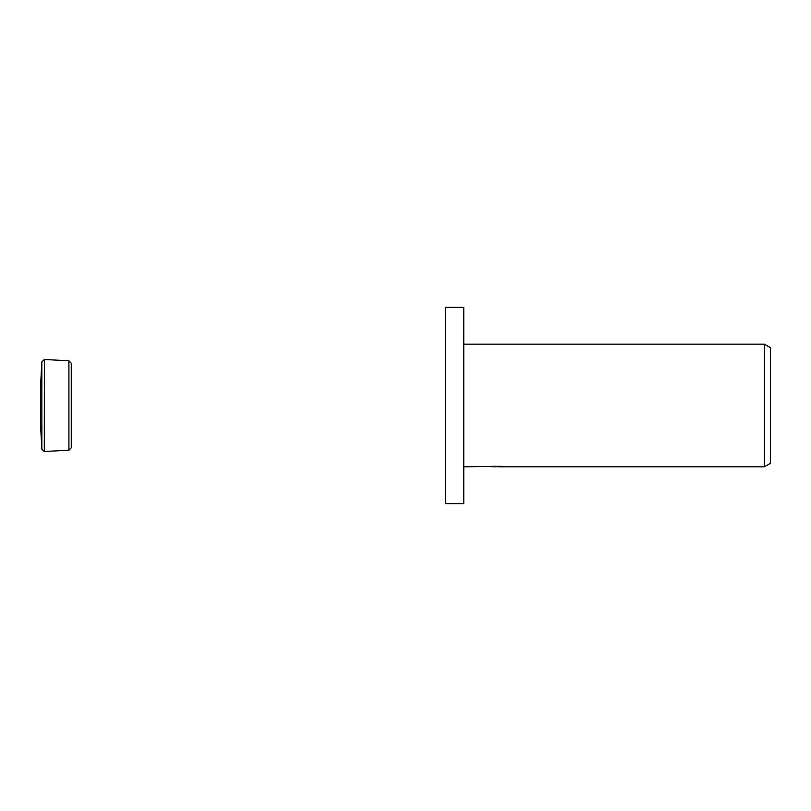 <?xml version="1.0" encoding="UTF-8"?>
<svg xmlns="http://www.w3.org/2000/svg" width="811" height="811" viewBox="0 0 811 811"><rect width="100%" height="100%" fill="white"/><g stroke="black" fill="none" stroke-linecap="round" stroke-linejoin="round"><path stroke-width="1.22" d="M71.246 431.046L71.246 379.953M41.837 449.172L40.55 424.68L40.55 386.32L41.837 361.828L41.837 449.172L44.291 451.504L44.412 359.506L68.915 360.783L71.246 363.237L71.246 447.763L71.246 363.237M68.915 360.783L68.915 450.217L44.412 451.494M463.77 503.641L445.371 503.641L445.371 307.359L463.77 307.359L463.77 503.641M498.025 466.639L491.993 466.71M495.207 466.832L493.899 466.832M764.317 466.832L764.317 344.168L770.45 347.706L770.45 463.294L764.317 466.832L498.025 466.832L498.025 466.284M463.77 344.168L764.317 344.168M496.312 466.284L463.77 466.832M496.312 466.599L487.482 466.599L501.249 466.284L504.401 466.639L498.025 466.832M41.837 361.828L44.412 359.506M68.915 450.217L71.246 447.763"/></g></svg>
